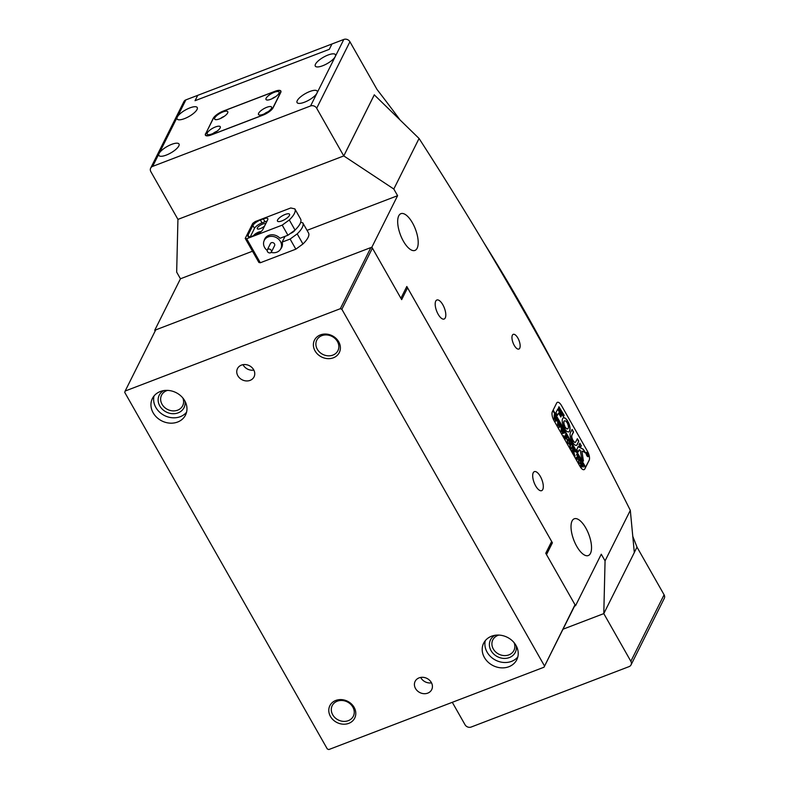 <?xml version="1.0" encoding="UTF-8"?>
<svg xmlns="http://www.w3.org/2000/svg" width="789" height="789" viewBox="0 0 789 789"><rect width="100%" height="100%" fill="white"/><g stroke="black" fill="none" stroke-linecap="round" stroke-linejoin="round"><path stroke-width="1.18" d="M632.847 536.51A1851.753 1583.927 26.6 0 1 636.999 547.112L634.317 552.487A1851.753 1583.927 26.6 0 0 634.307 552.438M185.879 99.878L177.308 117.038A11.569 3.698 -29.6 0 0 177.111 118.981A11.569 3.698 -29.6 0 0 186.737 117.66A11.569 3.698 -29.6 0 0 197.043 109.484A11.569 3.698 -29.6 0 0 197.24 107.541A11.569 3.698 -29.6 0 0 187.614 108.862A11.569 3.698 -29.6 0 0 177.308 117.038L159.082 153.51A11.569 3.698 -29.6 0 0 158.885 155.443A11.569 3.698 -29.6 0 0 168.511 154.131A11.569 3.698 -29.6 0 0 178.817 145.955A11.569 3.698 -29.6 0 0 179.014 144.012A11.569 3.698 -29.6 0 0 169.388 145.334A11.569 3.698 -29.6 0 0 159.082 153.51L152.652 166.38A4.626 3.965 -153.4 0 0 150.669 168.126L183.906 101.623A4.626 3.965 26.6 0 1 185.879 99.878L197.723 95.341L195.041 100.706L329.279 49.342L195.041 100.706L197.723 95.341L331.962 43.987L329.279 49.342L331.962 43.987L343.807 39.45A4.626 3.965 26.6 0 1 349.921 41.758L377.004 89.433A1851.753 1583.927 26.6 0 1 399.727 119.484M484.436 243.663A1851.753 1583.927 26.6 0 1 555.574 367.763M349.921 41.758L316.685 108.251L343.767 155.936L374.321 94.788A1851.753 1583.927 26.6 0 1 374.479 94.996M252.5 251.218L180.454 278.783L176.667 272.106L177.929 219.391L343.787 155.926L393.81 189.025L397.597 195.692L371.875 247.184L400.911 298.291L406.808 286.486L552.408 542.793L546.511 554.598L575.546 605.705L601.267 554.213L605.064 560.89L603.792 613.615L630.855 661.29A4.626 3.965 -153.4 0 1 631.052 664.871A4.626 3.965 -153.4 0 1 629.08 666.616L471.151 727.044A4.626 3.965 -153.4 0 1 465.037 724.746L452.294 702.309M630.855 661.29L664.091 594.788L636.999 547.112L634.317 552.497M664.091 594.788A4.626 3.965 26.6 0 1 664.279 598.368L631.052 664.871M603.772 613.615L562.991 629.218L603.792 613.615L634.317 552.527L630.312 510.355C564.48 378.661 494.062 254.699 419.067 138.479L374.242 94.818M266.13 98.23A7.525 2.406 -29.6 0 0 266.79 99.976A7.525 2.406 -29.6 0 0 273.408 98.053A7.525 2.406 -29.6 0 0 278.961 93.319A7.525 2.406 -29.6 0 0 279.109 92.984A7.525 2.406 -29.6 0 0 273.97 92.421A7.525 2.406 -29.6 0 0 266.13 98.23M258.634 113.251A7.525 2.406 -29.6 0 0 259.285 114.997A7.525 2.406 -29.6 0 0 265.903 113.064A7.525 2.406 -29.6 0 0 271.465 108.34A7.525 2.406 -29.6 0 0 271.603 108.004A7.525 2.406 -29.6 0 0 266.465 107.432A7.525 2.406 -29.6 0 0 258.634 113.251M214.805 117.867A7.525 2.406 -29.6 0 0 215.466 119.622A7.525 2.406 -29.6 0 0 222.084 117.689A7.525 2.406 -29.6 0 0 227.636 112.965A7.525 2.406 -29.6 0 0 227.784 112.62A7.525 2.406 -29.6 0 0 222.636 112.058A7.525 2.406 -29.6 0 0 214.805 117.867M207.3 132.887A7.525 2.406 -29.6 0 0 207.961 134.633A7.525 2.406 -29.6 0 0 214.578 132.71A7.525 2.406 -29.6 0 0 220.131 127.976A7.525 2.406 -29.6 0 0 220.279 127.64A7.525 2.406 -29.6 0 0 215.141 127.078A7.525 2.406 -29.6 0 0 207.3 132.887M205.821 133.449A9.261 2.959 -29.6 0 0 205.673 135.008A9.261 2.959 -29.6 0 0 211.58 134.722L262.905 115.086A9.261 2.959 -29.6 0 0 272.945 107.768L280.44 92.757A9.261 2.959 -29.6 0 0 280.598 91.199A9.261 2.959 -29.6 0 0 274.69 91.485L223.366 111.121A9.261 2.959 -29.6 0 0 213.326 118.439L205.821 133.449M216.61 131.457A3.935 1.262 -29.6 0 0 213.119 133.44M224.115 116.437A3.935 1.262 -29.6 0 0 220.624 118.419M267.935 111.821A3.935 1.262 -29.6 0 0 264.443 113.803M275.44 96.8A3.935 1.262 -29.6 0 0 271.949 98.783M264.137 240.675A9.488 8.117 26.6 0 1 264.739 238.949A9.488 8.117 26.6 0 1 268.783 235.369A9.488 8.117 26.6 0 1 279.987 238.278L287.936 235.24L295.037 230.072A27.773 8.876 -29.6 0 0 300.579 218.987A27.773 8.876 -29.6 0 0 300.579 218.977L294.839 208.878L290.766 207.971L255.232 221.571L252.727 223.395L245.221 238.416L246.661 238.732L282.196 225.131L287.936 235.24M285.026 236.355L282.156 242.095A9.488 8.117 26.6 0 1 281.712 247.43A9.488 8.117 26.6 0 1 280.697 248.939M285.125 214.47A6.943 2.219 -29.6 0 0 277.481 221.117A6.943 2.219 -29.6 0 0 281.91 220.9A6.943 2.219 -29.6 0 0 289.553 214.253A6.943 2.219 -29.6 0 0 285.125 214.47M264.571 226.048A4.862 1.558 150.4 0 1 260.37 228.593A4.862 1.558 150.4 0 1 257.263 228.741A4.862 1.558 150.4 0 1 262.619 224.086A4.862 1.558 150.4 0 1 265.666 223.859M253.496 235.674A4.862 1.558 150.4 0 1 258.595 232.134A4.862 1.558 150.4 0 1 260.991 231.641M290.322 233.505A3.935 1.262 -29.6 0 0 290.52 233.426A3.935 1.262 -29.6 0 0 294.83 230.22M300.668 222.33L302.739 222.794L308.489 232.893A27.773 8.876 -29.6 0 0 308.489 232.893A27.773 8.876 -29.6 0 1 302.946 243.988L297.197 233.889L290.105 239.057L295.845 249.166L302.946 243.988M308.489 232.903L302.749 222.794A27.773 8.876 150.4 0 1 302.749 222.794A27.773 8.876 150.4 0 1 297.197 233.889M246.661 238.732L260.311 262.757L258.871 262.441L245.221 238.416M290.105 239.057L282.156 242.095M260.311 262.757L295.845 249.166M282.196 225.131L289.297 219.963L295.037 230.072M289.297 219.963A27.773 8.876 -29.6 0 0 294.839 208.878A27.773 8.876 -29.6 0 0 294.839 208.868L300.579 218.987M260.4 220.023A6.943 2.219 -29.6 0 0 252.865 225.506L248.042 235.161A6.943 2.219 -29.6 0 0 247.924 236.325A6.943 2.219 -29.6 0 0 252.352 236.118L255.32 234.984A6.943 2.219 -29.6 0 0 262.845 229.5L267.668 219.845A6.943 2.219 -29.6 0 0 267.787 218.681A6.943 2.219 -29.6 0 0 263.358 218.898L260.4 220.023L262.017 222.883A6.943 2.219 -29.6 0 0 254.492 228.366L250.32 236.72M267.017 221.147A6.943 2.219 -29.6 0 0 264.986 221.758L262.017 222.883M267.875 249.265A2.318 1.982 -153.4 0 0 270.795 252.687A2.318 1.982 -153.4 0 0 267.875 249.265M271.406 252.007L274.621 245.576A2.318 1.982 -153.4 0 0 270.479 243.505L267.264 249.935M267.116 250.409A9.261 7.92 26.6 0 1 264.266 240.398A9.261 7.92 26.6 0 1 266.702 237.686A9.261 7.92 26.6 0 1 277.886 238.584A9.261 7.92 26.6 0 1 280.835 248.673A9.261 7.92 26.6 0 1 278.409 251.385A9.261 7.92 26.6 0 1 271.12 252.411M517.87 338.057A7.87 3.205 69.1 0 0 513.235 334.358A7.87 3.205 69.1 0 0 514.231 345.355A7.87 3.205 69.1 0 0 518.866 349.054A7.87 3.205 69.1 0 0 517.87 338.057M442.856 304.801A10.188 4.152 69.1 0 0 436.859 300.007A10.188 4.152 69.1 0 0 438.142 314.239A10.188 4.152 69.1 0 0 444.138 319.032A10.188 4.152 69.1 0 0 442.856 304.801M540.357 476.428A10.188 4.152 69.1 0 0 534.36 471.635A10.188 4.152 69.1 0 0 535.642 485.866A10.188 4.152 69.1 0 0 541.639 490.659A10.188 4.152 69.1 0 0 540.357 476.428M412.499 222.932A19.676 8.018 69.1 0 0 400.911 213.671A19.676 8.018 69.1 0 0 403.386 241.168A19.676 8.018 69.1 0 0 414.975 250.419A19.676 8.018 69.1 0 0 412.499 222.932M585.832 528.058A19.676 8.018 69.1 0 0 574.244 518.797A19.676 8.018 69.1 0 0 576.72 546.284A19.676 8.018 69.1 0 0 588.308 555.545A19.676 8.018 69.1 0 0 585.832 528.058M371.875 247.184L154.733 330.266L180.454 278.783M155.157 331.015L154.733 330.266M552.359 411.671A6.943 2.831 69.1 0 0 554.006 420.606L580.004 466.378A6.943 2.831 69.1 0 0 584.087 469.642A6.943 2.831 69.1 0 0 584.856 468.883L589.146 460.303A6.943 2.831 69.1 0 0 587.509 451.357L561.502 405.585A6.943 2.831 69.1 0 0 557.419 402.321A6.943 2.831 69.1 0 0 556.649 403.09L552.359 411.671A6.943 2.831 69.1 0 0 554.006 420.606L580.004 466.378A6.943 2.831 69.1 0 0 584.087 469.642A6.943 2.831 69.1 0 0 584.856 468.883L585.399 467.808L552.892 410.596L552.359 411.671M605.064 560.89L630.312 510.355M393.81 189.025L419.067 138.479M343.787 155.926L374.311 94.838M397.597 195.692L307.039 230.349M575.546 605.705L574.56 606.08L544.006 667.218L575.003 604.749L545.751 553.257L551.649 541.461L545.87 553.464M550.919 543.365L552.408 542.793M588.328 456.229A2.081 0.848 69.1 0 0 588.002 453.872A2.081 0.848 69.1 0 0 586.612 452.57A2.081 0.848 69.1 0 0 586.375 452.797A2.081 0.848 69.1 0 0 586.7 455.164A2.081 0.848 69.1 0 0 588.101 456.466A2.081 0.848 69.1 0 0 588.328 456.229A2.318 0.947 69.1 0 1 588.239 456.496A2.318 0.947 69.1 0 1 588.071 456.703M586.266 452.61A2.318 0.947 69.1 0 0 586.631 455.233A2.318 0.947 69.1 0 0 588.18 456.683A2.318 0.947 69.1 0 0 588.436 456.427A2.318 0.947 69.1 0 0 588.071 453.803A2.318 0.947 69.1 0 0 586.523 452.353A2.318 0.947 69.1 0 0 586.266 452.61M583.436 461.032L581.897 451.13L585.31 452.531L583.288 449.247L578.179 446.515L576.798 449.641L578.219 451.989L579.373 449.789L580.29 450.233L581.444 457.492L583.436 461.032M583.258 461.003L581.897 451.13M585.211 452.965L583.091 449.326L578.09 446.584M569.658 431.041A7.525 3.067 69.1 0 0 568.179 421.908L567.399 423.358A4.28 1.746 -110.9 0 1 568.149 428.368A4.28 1.746 -110.9 0 1 567.676 428.841A4.28 1.746 -110.9 0 1 565.437 427.293L564.707 428.851A7.525 3.067 69.1 0 0 568.83 431.869A7.525 3.067 69.1 0 0 569.658 431.041M568.731 431.899A7.525 3.067 69.1 0 0 569.461 431.11A7.525 3.067 69.1 0 0 567.981 421.977L567.922 421.888M567.567 428.871A4.28 1.746 -110.9 0 1 567.478 428.91A4.28 1.746 -110.9 0 1 565.24 427.372L565.2 427.322M572.36 446.919L571.946 448.468L570.457 447.846L569.796 445.716L570.348 443.083L571.423 444.838L571.039 444.473L570.309 445.755L570.526 447.767L571.769 448.182L572.153 446.12L573.011 447.639L572.607 447.284L571.581 448.911M571.039 444.473L570.309 445.755M571.049 448.675L571.769 448.182M574.717 451.278L573.564 450.657L574.481 454.858L573.347 452.866L573.159 450.213L572.893 452.058L571.847 450.223L572.232 450.598L573.209 448.813L573.08 447.757L574.126 449.592L573.179 450.174L574.55 450.904L574.52 450.302L575.428 451.89L574.717 451.278M573.82 449.266L573.179 450.174M573.554 450.391L574.658 450.864M574.875 455.233L575.092 456.042M576.522 454.799L576.818 454.336L578.86 457.936L578.633 458.517L577.942 456.515L577.114 459.484L576.069 457.659L576.463 458.034L577.597 455.904L576.522 454.799M580.724 461.969L580.921 463.843L579.057 462.985L578.495 459.583L579.363 459.346L580.359 460.5L580.586 464.188M578.495 459.583L579.363 459.346L580.162 460.579M582.913 465.628L583.268 466.95L581.749 465.441L581.503 467.226L580.467 465.402L581.039 465.559L581.7 462.926L583.11 467.118M569.402 442.047L569.599 443.921L567.745 443.063L567.173 439.66L568.05 439.434L569.037 440.578L569.264 444.266M567.173 439.66L568.05 439.434L568.839 440.656M567.094 438.26L566.246 435.922L565.713 436.988L566.719 438.102L566.324 438.891L565.664 437.086L565.417 438.901L564.372 437.067L564.944 437.234L565.605 434.601L567.094 438.26M566.078 437.816L566.65 437.984M563.77 435.676L563.987 436.485M563.879 431.682L564.608 432.974L562.32 433.516L562.439 430.962L561.117 431.396L561.255 426.938L562.172 428.555L561.551 431.07L562.478 430.508L562.37 428.9L563.336 430.597L562.675 433.013L564.076 432.323L563.879 431.682M564.253 432.658L562.31 433.506M562.093 428.545L561.423 427.648M563.228 430.547L562.537 429.62M560.387 425.537L561.117 426.819L558.829 427.362L558.937 424.807L557.616 425.241L557.754 420.784L558.671 422.401L558.06 424.916L558.987 424.354L558.868 422.746L559.835 424.443L559.184 426.859L560.575 426.168L560.387 425.537M560.575 426.168L558.819 427.352M559.736 424.393L559.184 426.859M556.886 419.383L557.616 420.675L555.328 421.218L555.446 418.663L554.125 419.087L554.263 414.629L555.18 416.247L554.559 418.762L555.486 418.2L555.377 416.592L556.344 418.288L555.683 420.705L557.083 420.014L556.886 419.383M557.083 420.014L555.328 421.198M555.18 416.247L554.43 415.349M556.245 418.239L555.683 420.705M585.665 467.266L553.168 410.063L556.649 403.09A6.943 2.831 69.1 0 1 557.419 402.321A6.943 2.831 69.1 0 1 561.502 405.585L587.509 451.357A6.943 2.831 69.1 0 1 589.146 460.303L585.468 467.344L553.05 410.28M563.395 416.789L564.145 415.29L558.937 406.769L558.464 408.1L563.395 416.789M558.563 413.111L560.9 416.986L561.452 415.379L557.764 409.037L555.929 412.667L557.419 415.369L558.563 413.111L557.3 415.31M572.735 439.68A3.472 1.42 -110.9 0 1 571.936 435.242L573.534 432.047L572.212 429.482L570.417 432.579A6.716 2.732 69.1 0 0 571.986 441.179L572.538 439.749A3.472 1.42 -110.9 0 1 571.739 435.321L573.337 432.125L571.966 429.482M566.847 422.391L567.567 420.823A7.525 3.067 69.1 0 0 563.454 417.815A7.525 3.067 69.1 0 0 564.096 427.776L564.885 426.316A4.28 1.746 -110.9 0 1 564.608 420.843A4.28 1.746 -110.9 0 1 566.847 422.391M580.014 443.211L578.978 444.779L580.467 447.481L581.335 445.775L579.767 443.211M575.733 441.919A3.472 1.42 -110.9 0 1 575.349 442.304A3.472 1.42 -110.9 0 1 573.317 440.706L572.567 442.205A6.716 2.732 69.1 0 0 576.503 445.331A6.716 2.732 69.1 0 0 577.242 444.592L578.781 441.031L577.361 438.694L575.733 441.919M587.598 455.519L586.572 454.178L587.164 452.994L587.963 454.947L587.43 455.578M575.24 442.333A3.472 1.42 -110.9 0 1 575.151 442.373A3.472 1.42 -110.9 0 1 573.12 440.775L573.07 440.706M576.404 445.361A6.716 2.732 69.1 0 0 577.045 444.661L578.643 441.465L577.272 438.822M580.349 447.422L581.138 445.854L579.816 443.28M564.165 427.865L564.687 426.395A4.28 1.746 -110.9 0 1 564.411 420.912A4.28 1.746 -110.9 0 1 564.51 420.882M566.877 422.431L567.37 420.902A7.525 3.067 69.1 0 0 563.356 417.854M572.035 441.248L572.538 439.749M560.752 416.957L561.255 415.458L557.675 409.175M579.096 449.937L578.1 451.929M563.454 416.858L563.948 415.359L558.859 406.838M586.927 452.59A2.318 0.947 69.1 0 0 586.434 452.403M587.401 453.843L587.766 455.026M587.213 454.257L587.756 454.612L587.45 453.665L587.006 454.227L587.608 454.671M587.055 454.316L587.558 454.691M587.45 453.665L587.756 454.612M581.089 466.624L581.749 465.441M581.917 463.735L582.243 464.317M581.887 466.003L582.647 466.319L581.799 465.342L582.844 466.24L582.321 464.287L581.799 465.342M582.321 464.287L581.601 465.421M582.006 465.964L582.844 466.24M579.018 462.906L580.477 463.163L580.359 460.5M578.298 459.662L579.165 459.425M578.909 462.956L580.28 463.232M580.477 463.163L579.974 463.646M580.27 460.539L579.609 459.849L578.712 460.382L579.412 459.928L578.505 461.772M578.534 461.762L579.106 462.877M579.609 459.849L578.702 461.703M577.538 456.032L577.834 456.555M576.69 458.892L577.942 456.515M574.057 453.241L573.564 450.657M573.859 453.32L574.313 454.868M572.666 451.298L573.159 450.213M573.307 448.566L573.672 449.227M574.925 451.416L574.55 450.904M570.595 443.803L570.841 444.552M570.112 445.834L569.924 446.663M567.705 442.984L569.165 443.24L569.037 440.578M566.975 439.739L567.853 439.503M567.597 443.033L568.968 443.319M569.165 443.24L568.662 443.724M568.958 440.627L568.297 439.927L567.399 440.459L568.1 440.006L567.192 441.85L567.794 442.954M568.297 439.927L567.39 441.781M565.713 436.988L566.246 435.922M564.993 438.211L565.664 437.086M565.831 435.41L566.137 435.962M561.245 431.632L562.439 430.962M561.541 428.871L561.551 431.07M562.675 433.013L562.951 430.37M557.754 425.478L558.937 424.807M557.922 421.504L558.306 422.184M558.05 422.726L558.06 424.916M559.046 423.466L559.45 424.186M554.253 419.324L555.446 418.663M554.559 416.572L554.559 418.762M555.545 417.312L555.959 418.032M315.492 64.165A11.569 3.698 -29.6 0 0 315.294 66.108A11.569 3.698 -29.6 0 0 324.92 64.787A11.569 3.698 -29.6 0 0 335.226 56.611A11.569 3.698 -29.6 0 0 335.424 54.668A11.569 3.698 -29.6 0 0 325.798 55.989A11.569 3.698 -29.6 0 0 315.492 64.165M297.266 100.637A11.569 3.698 -29.6 0 0 297.068 102.57A11.569 3.698 -29.6 0 0 306.694 101.258A11.569 3.698 -29.6 0 0 317 93.082A11.569 3.698 -29.6 0 0 317.198 91.139A11.569 3.698 -29.6 0 0 307.572 92.461A11.569 3.698 -29.6 0 0 297.266 100.637M150.669 168.126A4.626 3.965 -153.4 0 0 150.867 171.706L177.949 219.381L343.767 155.936M152.652 166.38L310.57 105.953L343.807 39.45M316.685 108.251A4.626 3.965 -153.4 0 0 310.57 105.953M205.574 133.637A9.261 2.959 -29.6 0 0 205.416 135.185A9.261 2.959 -29.6 0 0 211.324 134.909L263.043 115.115A9.261 2.959 -29.6 0 0 273.083 107.807L280.697 92.569A9.261 2.959 -29.6 0 0 280.854 91.021A9.261 2.959 -29.6 0 0 274.947 91.307L223.228 111.091A9.261 2.959 -29.6 0 0 213.188 118.409L205.673 133.805M427.756 693.127A9.261 7.92 -153.4 0 0 431.701 689.635A9.261 7.92 -153.4 0 0 429.472 680.157A9.261 7.92 -153.4 0 0 419.087 677.869A9.261 7.92 -153.4 0 0 415.132 681.361A9.261 7.92 -153.4 0 0 417.371 690.848A9.261 7.92 -153.4 0 0 427.756 693.127M250.083 380.377A9.261 7.92 -153.4 0 0 254.038 376.886A9.261 7.92 -153.4 0 0 251.799 367.398A9.261 7.92 -153.4 0 0 241.414 365.12A9.261 7.92 -153.4 0 0 237.469 368.611A9.261 7.92 -153.4 0 0 239.698 378.089A9.261 7.92 -153.4 0 0 250.083 380.377M320.383 334.911A13.886 11.884 26.6 0 1 338.728 341.815A13.886 11.884 26.6 0 1 333.382 357.792A13.886 11.884 26.6 0 1 315.038 350.878A13.886 11.884 26.6 0 1 320.383 334.911M332.889 355.109A11.805 10.099 -153.4 0 0 337.919 350.661A11.805 10.099 -153.4 0 0 335.078 338.57A11.805 10.099 -153.4 0 0 321.833 335.66A11.805 10.099 -153.4 0 0 316.803 340.108A11.805 10.099 -153.4 0 0 319.653 352.2A11.805 10.099 -153.4 0 0 332.889 355.109M335.789 700.454A13.886 11.884 26.6 0 1 354.133 707.368A13.886 11.884 26.6 0 1 348.787 723.345A13.886 11.884 26.6 0 1 330.443 716.432A13.886 11.884 26.6 0 1 335.789 700.454M348.294 720.663A11.805 10.099 -153.4 0 0 353.334 716.215A11.805 10.099 -153.4 0 0 350.484 704.113A11.805 10.099 -153.4 0 0 337.248 701.204A11.805 10.099 -153.4 0 0 332.208 705.662A11.805 10.099 -153.4 0 0 335.059 717.753A11.805 10.099 -153.4 0 0 348.294 720.663M516.272 645.915A13.886 11.884 26.6 0 1 509.398 657.553A13.886 11.884 26.6 0 1 491.458 651.319A13.886 11.884 26.6 0 1 495.019 635.293M498.875 635.086A11.805 10.099 -153.4 0 0 497.849 635.421A11.805 10.099 -153.4 0 0 492.819 639.869A11.805 10.099 -153.4 0 0 495.66 651.961A11.805 10.099 -153.4 0 0 508.905 654.87A11.805 10.099 -153.4 0 0 513.935 650.422A11.805 10.099 -153.4 0 0 514.122 642.7M185.011 401.216A13.886 11.884 26.6 0 1 178.136 412.854A13.886 11.884 26.6 0 1 160.206 406.621A13.886 11.884 26.6 0 1 163.767 390.594M167.623 390.387A11.805 10.099 -153.4 0 0 166.597 390.723A11.805 10.099 -153.4 0 0 161.558 395.171A11.805 10.099 -153.4 0 0 164.408 407.262A11.805 10.099 -153.4 0 0 177.643 410.172A11.805 10.099 -153.4 0 0 182.673 405.724A11.805 10.099 -153.4 0 0 182.861 398.001M154.033 395.97A18.522 15.839 -153.4 0 0 160.857 413.239A18.522 15.839 -153.4 0 0 180.306 416.671A18.522 15.839 -153.4 0 0 186.559 412.223M177.624 422.026A18.522 15.839 -153.4 0 0 185.523 415.053A18.522 15.839 -153.4 0 0 181.056 396.088A18.522 15.839 -153.4 0 0 160.285 391.522A18.522 15.839 -153.4 0 0 152.395 398.494A18.522 15.839 -153.4 0 0 156.853 417.47A18.522 15.839 -153.4 0 0 177.624 422.026M485.294 640.668A18.522 15.839 -153.4 0 0 492.119 657.937A18.522 15.839 -153.4 0 0 511.558 661.369A18.522 15.839 -153.4 0 0 517.821 656.921M508.885 666.725A18.522 15.839 -153.4 0 0 516.775 659.752A18.522 15.839 -153.4 0 0 512.317 640.776A18.522 15.839 -153.4 0 0 491.547 636.22A18.522 15.839 -153.4 0 0 483.647 643.193A18.522 15.839 -153.4 0 0 488.115 662.168A18.522 15.839 -153.4 0 0 508.885 666.725M406.365 287.374L407.558 287.827L551.649 541.461M544.006 667.218L328.835 749.55L327.307 748.978L124.721 392.36L125.165 391.028L340.335 308.696L370.889 247.559L372.418 248.131L401.67 299.623L407.558 287.827M372.418 248.131L341.864 309.278L544.449 665.886M341.864 309.278L340.335 308.696M125.165 391.028L155.719 329.891L370.889 247.559M575.003 604.749L574.56 606.08M243.022 364.676A9.261 7.92 -153.4 0 0 253.841 370.09M420.685 677.435A9.261 7.92 -153.4 0 0 431.514 682.84M254.492 228.366L252.865 225.506M264.986 221.758L263.358 218.898M248.989 236.828L248.042 235.161M206.057 135.698L205.673 135.008M280.953 91.83L280.598 91.199M265.735 237.459L264.266 240.398M282.304 245.734L280.835 248.673"/></g></svg>
